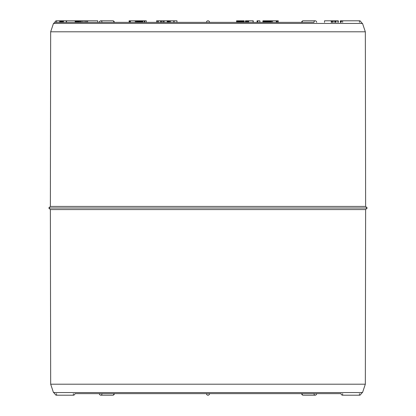 <?xml version="1.0" encoding="UTF-8"?>
<svg xmlns="http://www.w3.org/2000/svg" width="416" height="416" viewBox="0 0 416 416"><rect width="100%" height="100%" fill="white"/><g stroke="black" fill="none" stroke-linecap="round" stroke-linejoin="round"><path stroke-width="0.62" d="M340.304 20.8L340.309 22.365L340.304 20.8L340.584 20.8L340.584 22.365L341.12 22.365M61.35 20.8L61.35 22.365L59.722 22.365L59.722 20.8L66.284 20.8L66.284 22.365L75.14 22.365L75.14 20.8L86.72 20.8M63.284 20.8L63.284 22.365L63.518 20.8M56.534 22.365L56.534 20.8L59.722 20.8L59.722 22.365L54.969 22.365L313.992 22.365A1.565 1.108 -90 0 1 315.099 20.8L303.212 20.8A1.565 1.108 90 0 0 302.104 22.365L278.273 22.365L278.273 20.8L271.222 20.8M61.438 20.8L61.438 22.365L62.899 22.365L62.899 20.8M78.9 20.8L78.9 22.365L79.57 22.365L79.57 20.8M75.234 20.8L75.234 22.365L78.291 22.365L78.291 20.8M80.319 22.365L80.319 20.8L80.309 22.365L86.72 22.365M248.024 22.365L248.024 20.8L253.235 20.8L253.235 22.365L257.078 22.365L257.078 20.8L259.87 20.8L259.87 22.365L262.917 22.365L262.912 20.8L270.223 20.8L270.223 22.365L271.019 22.365L271.019 20.8L271.575 20.8L271.575 22.365L271.56 20.8M266.776 20.8L266.776 22.365L267.202 22.365L267.202 20.8M265.632 20.8L265.632 22.365L265.99 22.365L265.99 20.8M264.971 20.8L264.971 22.365L265.294 22.365L265.294 20.8M264.363 20.8L264.363 22.365L264.664 22.365L264.664 20.8M262.912 20.8L262.917 22.365L263.5 22.365L263.5 20.8M244.119 22.365L244.119 20.8L244.182 22.365L245.445 22.365L245.445 20.8L246.017 20.8L246.017 22.365L246.615 22.365L246.615 20.8L248.508 20.8M245.445 22.365L245.648 20.8M208 22.365L236.564 22.365L236.564 20.8L244.119 20.8M242.637 20.8L242.637 22.365L243.074 22.365L243.074 20.8M238.155 20.8L238.155 22.365L238.784 22.365L238.784 20.8M237.442 20.8L237.442 22.365L237.65 20.8M237.078 20.8L237.078 22.365L237.25 20.8M271.222 22.365L272.558 22.365L272.558 20.8M158.371 20.8L158.371 22.365L156.588 22.365L156.588 20.8L163.374 20.8L163.374 22.365L164.107 22.365L164.107 20.8L167.726 20.8M160.633 20.8L160.633 22.365L161.106 22.365L161.106 20.8M129.766 20.8L129.766 22.365L129.111 22.365L129.111 20.8L137.259 20.8L137.259 22.365L137.696 22.365L137.696 20.8L139.485 20.8M139.199 20.8L139.199 22.365L139.407 20.8M138.538 20.8L138.538 22.365L138.913 22.365L138.913 20.8M139.474 22.365L139.474 20.8L144.227 20.8L144.227 22.365L144.846 22.365L144.846 20.8L146.302 20.8L146.302 22.365M141.58 20.8L141.58 22.365L142.22 22.365L142.22 20.8M139.766 20.8L139.766 22.365L140.364 22.365L140.364 20.8M167.305 20.8L167.216 22.365L167.216 20.8L173.789 20.8L173.789 22.365L174.117 22.365L174.117 20.8L176.977 20.8L176.977 22.365M168.34 20.8L168.34 22.365L168.922 22.365L168.922 20.8M167.523 20.8L167.523 22.365L167.872 22.365L167.872 20.8M313.992 393.635A1.565 1.108 90 0 0 315.099 395.2A1.565 1.565 0 0 0 316.67 393.635L341.094 393.635A1.565 1.565 0 0 0 342.649 395.2L342.649 393.635M316.67 393.635L341.094 393.635M208.239 393.635L301.647 393.635A1.565 1.565 0 0 0 303.212 395.2A1.565 1.108 -90 0 1 302.104 393.635L301.647 393.635M74.89 393.635L316.212 393.635M113.896 393.635A1.565 1.108 90 0 1 112.788 395.2A1.565 1.565 0 0 0 114.353 393.635L206.435 393.635A1.565 1.565 0 0 0 208 395.2A1.565 1.565 0 0 0 209.565 393.635A1.565 1.565 0 0 1 208 395.2A1.565 1.565 0 0 1 206.435 393.635A1.565 1.565 0 0 0 208 395.2A1.565 1.565 0 0 0 209.565 393.635A1.565 1.565 0 0 1 208 395.2A1.565 1.565 0 0 1 206.435 393.635M50.664 384.192L365.336 384.192L362.523 392.558L53.477 392.558L50.674 384.192L50.367 209.576L365.633 209.576L367.208 208L48.792 208L50.367 206.424L365.633 206.424L367.208 208M365.326 31.808L362.523 23.442L53.477 23.442L50.674 31.808L365.336 31.808L365.633 206.424M206.435 22.365A1.565 1.565 0 0 1 208 20.8A1.565 1.565 0 0 1 209.565 22.365A1.565 1.565 0 0 0 208 20.8A1.565 1.565 0 0 0 206.435 22.365A1.565 1.565 0 0 1 208 20.8A1.565 1.565 0 0 1 209.565 22.365A1.565 1.565 0 0 0 208 20.8A1.565 1.565 0 0 0 206.435 22.365M137.259 20.8L137.696 20.8M138.122 22.365L138.122 20.8M130.421 22.365L130.421 20.8M135.257 22.365L135.257 20.8M136.027 22.365L136.027 20.8M136.708 22.365L136.708 20.8M140.962 22.365L140.962 20.8M142.875 22.365L142.875 20.8M144.227 20.8L144.846 20.8M157.544 22.365L157.544 20.8M162.042 22.365L162.042 20.8M163.374 20.8L164.107 20.8M169.619 22.365L169.619 20.8M170.425 22.365L170.425 20.8M173.789 20.8L174.117 20.8M244.182 20.8L244.197 22.365M236.548 22.365L236.564 20.8M236.657 22.365L236.657 20.8M236.787 22.365L236.787 20.8M236.922 22.365L236.922 20.8M237.884 22.365L237.884 20.8M238.451 22.365L238.451 20.8M239.148 22.365L239.148 20.8M239.678 22.365L239.678 20.8M240.282 22.365L240.282 20.8M240.9 22.365L240.9 20.8M241.53 22.365L241.53 20.8M242.122 22.365L242.122 20.8M243.438 22.365L243.438 20.8M243.74 22.365L243.74 20.8M243.968 22.365L243.968 20.8M246.017 20.8L246.615 20.8M247.421 22.365L247.421 20.8M248.596 22.365L248.596 20.8M253.037 22.365L253.037 20.8M257.156 22.365L257.156 20.8M257.79 22.365L257.79 20.8M263.016 22.365L263.016 20.8M263.208 22.365L263.208 20.8M263.796 22.365L263.796 20.8M264.077 22.365L264.077 20.8M266.37 22.365L266.37 20.8M267.805 22.365L267.805 20.8M268.45 22.365L268.45 20.8M269.079 22.365L269.079 20.8M269.682 22.365L269.682 20.8M270.223 20.8L271.019 20.8M270.67 22.365L270.67 20.8M271.279 22.365L271.279 20.8M271.461 22.365L271.461 20.8M276.302 22.365L276.302 20.8M276.827 22.365L276.827 20.8M277.368 22.365L277.368 20.8M59.753 22.365L59.753 20.8M59.816 22.365L59.816 20.8M59.998 22.365L59.998 20.8M60.434 22.365L60.434 20.8M61.1 22.365L61.1 20.8M61.266 22.365L61.266 20.8M61.292 22.365L61.292 20.8M61.677 22.365L61.677 20.8M62.176 22.365L62.176 20.8M66.284 20.8L75.14 20.8L75.14 22.365M66.57 22.365L66.57 20.8M75.405 22.365L75.405 20.8M75.67 22.365L75.67 20.8M75.988 22.365L75.988 20.8M76.357 22.365L76.357 20.8M76.768 22.365L76.768 20.8M77.225 22.365L77.225 20.8M77.735 22.365L77.735 20.8M80.616 22.365L80.616 20.8M81.432 22.365L81.432 20.8M82.623 22.365L82.623 20.8M84.089 22.365L84.089 20.8M85.535 22.365L85.535 20.8M97.75 22.365L97.75 20.8L86.627 20.8L86.627 22.365M87.636 22.365L87.636 20.8M324.532 22.365L324.532 20.8L338.291 20.8L338.291 22.365M331.235 22.365L331.235 20.8M331.495 22.365L331.495 20.8M334.911 22.365L334.911 20.8M335.41 22.365L335.41 20.8M336.112 22.365L336.112 20.8M332.207 22.365L332.207 20.8M332.701 22.365L332.701 20.8M333.85 22.365L333.85 20.8M337.834 22.365L337.834 20.8M338.057 22.365L338.057 20.8M341.905 20.987L343.039 20.8M340.584 20.8L341.905 20.8M341.12 22.038L341.12 20.8M56.534 20.8A1.565 1.565 0 0 0 54.969 22.365L53.477 23.442M362.523 23.442L361.031 22.365A1.565 1.565 0 0 0 359.466 20.8L359.466 22.365M113.896 22.365A1.565 1.108 -90 0 0 112.788 20.8L100.901 20.8A1.565 1.108 90 0 1 102.008 22.365M359.466 20.8L342.649 20.8L342.649 22.365M73.351 393.635L73.351 395.2L56.534 395.2L56.534 393.635M112.788 395.2L100.901 395.2A1.565 1.108 -90 0 0 102.008 393.635M359.466 393.635L359.466 395.2A1.565 1.565 0 0 0 361.031 393.635L362.523 392.558M365.336 384.192L365.633 209.576M50.664 31.808L50.367 206.424M53.477 392.558L54.969 393.635A1.565 1.565 0 0 0 56.534 395.2M50.367 209.576L48.792 208M114.353 22.365A1.565 1.565 0 0 0 112.788 20.8L100.901 20.8A1.565 1.565 0 0 0 99.33 22.365M303.212 20.8A1.565 1.565 0 0 0 301.647 22.365A1.565 1.565 0 0 1 303.212 20.8L315.099 20.8A1.565 1.565 0 0 1 316.67 22.365M342.649 20.8A1.565 1.565 0 0 0 341.084 22.365M303.212 395.2L315.099 395.2L303.212 395.2M73.351 395.2A1.565 1.565 0 0 0 74.916 393.635M99.33 393.635A1.565 1.565 0 0 0 100.901 395.2M342.649 395.2L359.466 395.2"/></g></svg>
